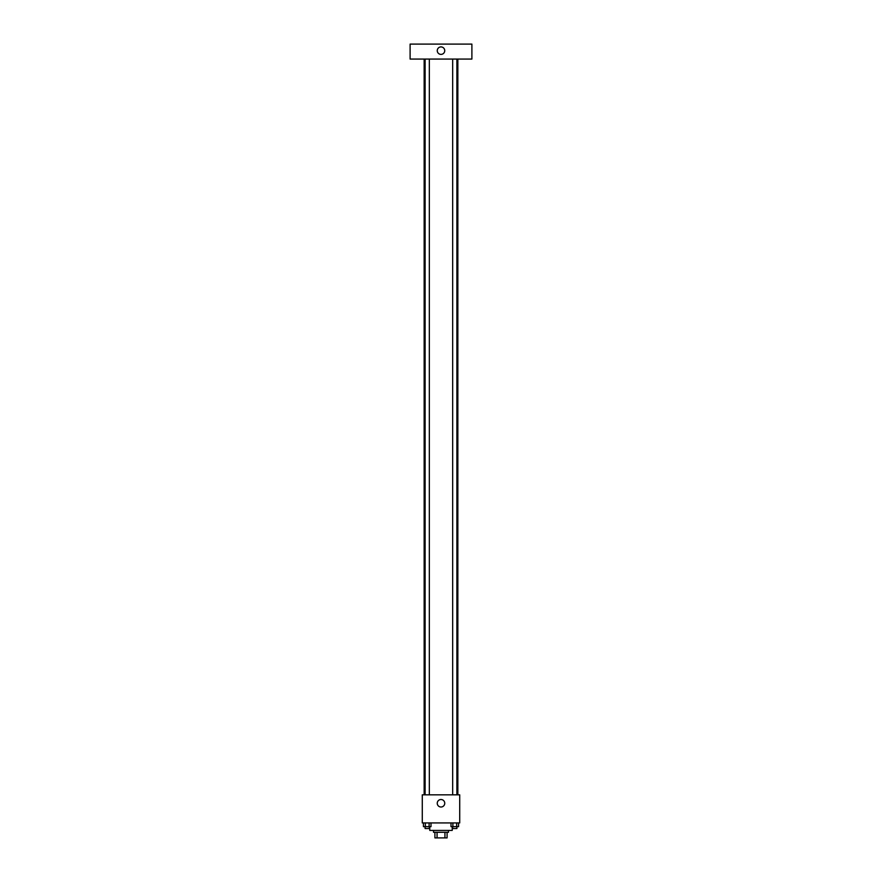 <?xml version="1.0" encoding="UTF-8"?>
<svg xmlns="http://www.w3.org/2000/svg" width="882" height="882" viewBox="0 0 882 882"><rect width="100%" height="100%" fill="white"/><g stroke="black" fill="none" stroke-linecap="round" stroke-linejoin="round"><path stroke-width="1.32" d="M444.936 832.288L444.936 837.9L434.914 837.9L434.914 832.288M444.936 837.9L447.086 837.9L447.086 832.288L447.086 837.9M448.486 830.414L448.486 832.288L433.514 832.288L433.514 830.414M437.064 832.288L437.064 837.9M429.766 826.666L429.766 830.414L452.234 830.414L452.234 826.666M459.72 822.928L422.28 822.928L422.28 794.836L459.72 794.836L459.72 822.928M444.748 803.259A3.748 3.748 0 0 1 439.126 806.512A3.748 3.748 0 0 1 439.126 800.018A3.748 3.748 0 0 1 444.748 803.259M457.846 59.072L457.846 794.836M452.675 794.836L452.675 59.072M429.325 59.072L429.325 794.836M471.892 59.072L410.108 59.072L410.108 44.1L471.892 44.1L471.892 59.072M441 46.911A3.748 3.748 0 0 1 444.241 52.523A3.748 3.748 0 0 1 437.759 52.523A3.748 3.748 0 0 1 441 46.911M458.563 822.928L458.563 826.666L451 826.666L451 822.928M456.667 822.928L456.667 826.666M452.885 822.928L452.885 826.666M456.887 826.666L456.887 828.54L452.675 828.54L452.675 826.666M431 822.928L431 826.666L423.437 826.666L423.437 822.928M429.115 822.928L429.115 826.666M425.333 822.928L425.333 826.666M429.325 826.666L429.325 828.54L425.113 828.54L425.113 826.666M424.154 59.072L424.154 794.836M456.887 794.836L456.887 59.072M425.113 59.072L425.113 794.836"/></g></svg>
